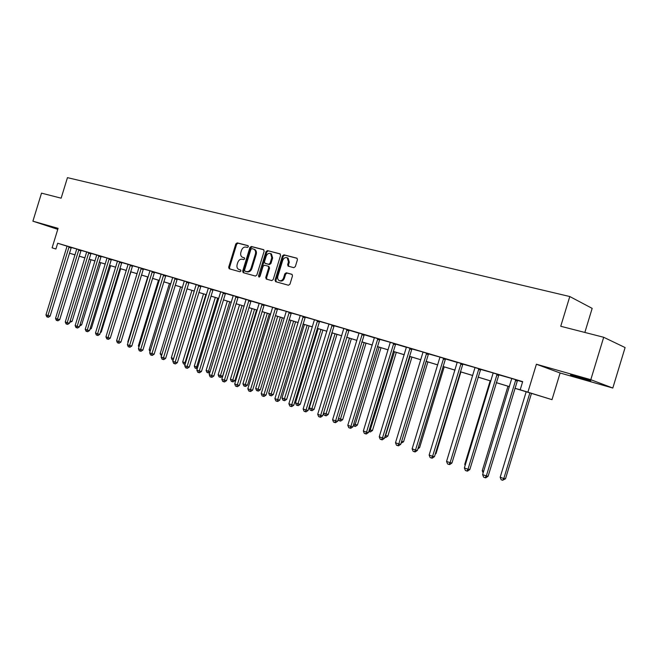 <?xml version="1.0" encoding="UTF-8"?>
<svg xmlns="http://www.w3.org/2000/svg" width="658" height="658" viewBox="0 0 658 658"><rect width="100%" height="100%" fill="white"/><g stroke="black" fill="none" stroke-linecap="round" stroke-linejoin="round"><path stroke-width="0.99" d="M248.362 246.717L247.934 245.615L237.209 242.868L235.811 243.904L228.671 267.23L229.165 268.768L239.931 271.77L240.918 271.047L240.573 269.961L238.739 269.426C237.119 268.48 236.592 266.844 237.151 264.491L237.752 262.534C238.714 260.058 240.219 258.964 242.259 259.236L243.649 259.606L244.644 258.882L244.315 257.813L242.35 257.229C240.803 256.266 240.31 254.646 240.861 252.376L241.461 250.418C242.424 247.943 243.929 246.832 245.977 247.087L247.375 247.449L248.362 246.717M576.663 376.368L570.494 374.97L584.518 379.312L590.794 380.743L576.663 376.368M57.929 228.828L51.711 227.092L57.846 229.116M293.822 267.674L295.327 266.605L297.424 259.754L296.98 258.207L283.935 254.835L282.455 255.904L275.069 280.069L275.595 281.657L288.451 285.243L289.956 284.19L292.489 275.908L291.988 274.328L286.32 272.774L284.824 273.835L283.573 277.923C282.603 280.275 281.147 281.163 279.214 280.596C277.816 279.757 277.347 278.342 277.824 276.352L282.693 260.42C283.746 257.952 285.268 257.081 287.266 257.804L288.467 261.925L287.653 264.59L288.122 266.145L293.822 267.674M603.69 337.274L625.1 347.556L612.804 388.039L590.802 379.691L603.69 337.274L560.739 326.269L569.787 296.536L67.453 177.644L61.145 198.181L41.512 193.148L32.9 221.178L58.085 228.334L52.097 247.836L55.905 248.995L57.674 243.238L522.682 381.624L520.198 389.783L552.004 399.661L514.877 388.31M590.802 379.691L536.402 364.228L527.913 392.127M264.146 251.191L263.513 249.604L251.323 246.487L249.9 247.531L242.687 271.112L243.197 272.667L255.419 276.072L256.859 275.036L264.146 251.191M267.428 250.608L279.921 253.807L280.579 255.419L273.202 279.551L271.729 280.596L266.26 279.066L265.742 277.487L268.719 267.757L268.234 266.202L264.557 265.199L263.101 266.243L260.017 276.335L258.915 277.034L258.553 275.932L265.98 251.669L267.428 250.608L280.3 254.013M32.9 221.178L57.772 229.346M57.674 243.238L66.976 246.166M71.245 247.498L76.723 248.979M81.016 250.41L86.634 251.932M90.96 253.371L101.143 256.291M101.085 256.39L106.983 257.985M111.383 259.458L123.309 262.887L121.936 262.476L121.648 263.044L99.802 334.305L97.565 333.779L95.492 333.022L117.428 261.259M121.87 262.575L132.612 265.651M132.546 265.758L138.896 267.485M143.411 268.99L149.934 270.767M154.482 272.289L161.169 274.279M165.758 275.644L172.618 277.52M177.249 279.066L189.019 282.446M188.953 282.553L200.953 286M200.879 286.107L208.29 288.138M213.044 289.726L220.644 291.823M225.439 293.419L233.245 295.746M238.081 297.186L246.1 299.571M250.969 301.027L259.203 303.478M264.129 304.942L272.577 307.278M277.544 308.939L286.23 311.341M291.239 313.011L300.163 315.486M305.222 317.181L314.384 319.722M319.492 321.425L328.918 324.049M334.067 325.768L343.747 328.465M348.954 330.201L358.914 333.17M364.162 334.733L374.402 337.776M379.699 339.355L390.235 342.3M395.59 344.085L406.422 347.317M411.826 348.921L422.971 352.038M428.432 353.872L439.898 357.08M445.417 358.931L457.236 362.443M462.796 364.104L474.953 367.518M480.587 369.401L493.105 372.913M498.789 374.821L511.685 378.449M517.435 380.373L522.592 381.911M71.303 247.408L65.726 245.705L66.976 246.1L66.902 246.684L45.961 314.911L50.107 316.144L71.319 247.383M81.082 250.311L76.723 249.004M91.026 253.272L86.626 251.948M109.261 258.668L106.983 258.01M141.306 268.201L138.896 267.51M152.385 271.499L149.934 270.8M165.824 275.546L161.169 274.139M175.16 278.276L172.618 277.553M210.988 288.944L208.29 288.171M225.513 293.312L220.644 291.848M238.155 297.071L233.245 295.606M251.052 300.912L246.1 299.431M264.203 304.827L259.203 303.33M275.554 308.166L272.577 307.319M291.321 312.904L286.23 311.382M305.304 317.066L300.163 315.527M319.574 321.31L314.392 319.763M334.149 325.652L328.918 324.09M349.036 330.086L343.756 328.506M362.287 333.976L335.613 420.84L332.594 419.738L358.84 333.746L358.906 332.973L356.916 332.38L364.244 334.609M379.789 339.24L374.402 337.636M395.672 343.969L390.235 342.349M411.916 348.798L406.422 347.161M428.522 353.741L422.971 352.096M445.515 358.799L439.906 357.13M462.895 363.973L457.228 362.287M480.677 369.27L474.953 367.567M498.887 374.69L493.105 372.971M517.533 380.242L511.685 378.498M584.847 332.446L592.167 308.372L569.787 296.536M536.402 364.228L560.114 372.996L612.804 388.039M560.114 372.996L552.004 399.661M84.907 257.895L79.174 256.192M514.885 388.269L520.198 389.783M75.004 254.909L69.427 253.182L75.02 254.86M79.19 256.126L84.915 257.862M89.118 259.137L94.991 260.913M105.231 264.055L99.218 262.229L105.239 264.022M115.66 267.222L109.499 265.347L115.676 267.189M126.287 270.446L119.962 268.522L126.295 270.413M130.629 271.729L137.111 273.695M141.478 275.019L148.132 277.034M152.533 278.367L159.351 280.44M163.793 281.788L170.784 283.902M175.258 285.259L182.439 287.439M194.299 291.075L186.938 288.837L194.307 291.042M206.398 294.743L198.848 292.448L206.415 294.71M210.996 296.1L218.752 298.452M223.375 299.859L231.336 302.269M235.992 303.683L244.167 306.159L235.983 303.716M248.864 307.59L257.253 310.132M261.999 311.571L270.611 314.187M275.398 315.634L284.248 318.316M289.068 319.78L298.156 322.535M303.025 324.016L312.369 326.845M317.271 328.334L326.87 331.245L317.263 328.367M331.821 332.751L341.691 335.745M346.684 337.258L356.825 340.334M361.867 341.864L372.296 345.022M377.379 346.569L388.105 349.817M393.245 351.38L404.275 354.72M409.457 356.291L420.807 359.737M426.03 361.324L437.71 364.861M442.99 366.465L455.015 370.109M460.345 371.729L472.715 375.479M478.095 377.116L490.843 380.982M496.272 382.627L509.407 386.608M55.905 248.995L52.097 247.836M509.391 386.649L496.264 382.668M490.835 381.015L478.086 377.149M472.707 375.521L460.329 371.77M454.999 370.15L442.982 366.506M437.702 364.902L426.022 361.357M420.791 359.77L409.44 356.332M404.259 354.761L393.229 351.413M388.097 349.859L377.371 346.601M372.288 345.063L361.859 341.897M356.817 340.367L346.676 337.291M341.683 335.777L331.813 332.784M312.353 326.878L303.017 324.049M298.148 322.576L289.059 319.813M284.231 318.349L275.389 315.667M270.603 314.22L261.991 311.604M257.245 310.165L248.856 307.623M231.32 302.302L223.366 299.892M218.744 298.485L210.988 296.133M182.422 287.472L175.25 285.292M170.776 283.935L163.784 281.813M159.343 280.473L152.524 278.4M148.124 277.067L141.47 275.052M137.103 273.72L130.621 271.754M94.982 260.946L89.11 259.17M244.48 257.928L243.657 257.714M239.611 269.731L239.101 269.55M240.721 270.06L239.948 269.846M248.222 245.796L238.048 243.189L236.65 244.225L229.519 267.526L229.848 268.966M263.883 249.81L252.162 246.808L250.739 247.852L243.534 271.409L243.871 272.864M251.891 248.609L250.895 249.341L244.554 270.06L244.908 271.145L246.462 271.589C248.527 271.877 250.048 270.775 251.035 268.275L255.386 254.054C255.929 251.825 255.46 250.213 253.963 249.226L251.891 248.609M245.755 271.45L244.99 271.178M254.169 249.3L254.802 249.538C256.291 250.534 256.76 252.137 256.217 254.366L251.874 268.579C250.887 271.071 249.366 272.173 247.309 271.886L245.829 271.474M268.883 266.441L269.55 268.061L266.572 277.783L266.934 279.263M268.258 250.928L266.811 251.981L259.441 277.026M271.803 257.656L270.611 253.577C268.678 252.902 267.197 253.774 266.177 256.192L264.483 261.736L264.96 263.274L268.645 264.277L270.101 263.225L271.803 257.656L272.634 257.969L271.433 253.898L270.849 253.667M265.807 263.595L265.125 263.34M272.634 257.969L270.931 263.529L269.476 264.582L265.955 263.644M287.414 257.87L288.081 258.125L289.29 262.238L288.475 264.903L288.788 266.35M279.65 280.752L280.045 280.892C281.978 281.459 283.425 280.571 284.404 278.219L283.573 277.923M292.144 274.427L287.143 273.078L285.646 274.139L284.404 278.219M297.128 258.323L284.758 255.156L283.277 256.217L275.899 280.366L276.261 281.854M70.151 320.981L72.059 321.441L90.985 259.737M72.059 321.441L69.723 322.379M69.106 246.709L47.508 317.057L46.751 316.778L45.961 314.911M50.107 316.144L48.404 317.271L47.508 317.057M80.103 324.55L81.633 324.912L100.715 262.682M81.633 324.912L79.667 325.965M90.236 328.178L91.363 328.449L110.61 265.684M91.363 328.449L89.842 329.461M100.542 331.871L101.266 332.043L120.677 268.744M101.266 332.043L100.296 332.693M78.886 249.621L57.46 319.114L55.527 318.406L76.715 249.135M81.09 250.295L59.705 319.656L57.46 319.114L57.09 320.578L56.317 320.29L55.527 318.406M59.705 319.656L57.986 320.791L57.09 320.578M88.83 252.582L67.223 322.683L65.257 321.968L86.626 252.088M91.034 253.256L69.46 323.218L67.223 322.683L66.836 324.155L66.047 323.868L65.257 321.968M69.46 323.218L67.733 324.369L66.836 324.155M98.955 255.6L77.159 326.319L75.152 325.587L96.71 255.09M101.159 256.266L79.396 326.853L77.159 326.319L76.756 327.799L75.958 327.503L75.152 325.587M79.396 326.853L77.652 328.013L76.756 327.799M111.046 335.629L130.917 271.844M109.17 258.8L87.267 330.02L85.236 329.271L106.974 258.15M111.358 259.491L89.504 330.546L87.267 330.02L86.856 331.509L86.042 331.204L85.236 329.271M89.504 330.546L87.753 331.714L86.856 331.509M119.748 261.785L97.129 335.276L96.307 334.971L95.492 333.022M99.802 334.305L98.026 335.49L97.129 335.276M147.713 276.944L127.8 341.954L128.195 342.094M128.055 342.563L127.8 341.954M130.432 264.968L108.044 337.62L105.938 336.847L128.063 264.426M132.62 265.635L110.281 338.138L108.044 337.62L107.599 339.125L106.752 338.812L105.938 336.847M110.281 338.138L108.488 339.331L107.599 339.125M158.479 280.209L138.386 345.795L139.233 346.108M138.928 347.111L138.386 345.795M141.215 268.349L118.72 341.518L116.573 340.737L138.896 267.658M143.386 269.032L120.949 342.037L118.72 341.518L118.251 343.032L117.395 342.719L116.573 340.737M120.949 342.037L119.147 343.237L118.251 343.032M169.435 283.532L149.169 349.711L150.485 350.196M150.024 351.693L149.169 349.711M152.286 271.647L129.593 345.499L127.397 344.693L149.925 270.94M154.457 272.33L131.814 346.009L129.593 345.499L129.108 347.021L128.228 346.7L127.397 344.693M131.814 346.009L129.996 347.218L129.108 347.021M180.588 286.913L160.141 353.7L161.942 354.358M161.481 355.871L160.141 353.7M163.661 274.855L140.664 349.546L138.435 348.732L161.169 274.115M165.841 275.521L142.885 350.056L140.664 349.546L140.162 351.076L139.274 350.747L138.435 348.732M142.885 350.056L141.051 351.282L140.162 351.076M191.947 290.359L171.319 357.763L173.58 358.585L194.25 291.058M173.161 360.107L172.133 359.753L171.319 357.763M173.038 360.082L173.63 358.594M175.061 278.424L151.949 353.675L149.67 352.836L172.618 277.692M177.216 279.107L154.161 354.177L151.949 353.675L151.422 355.213L150.518 354.876L149.67 352.836M154.161 354.177L152.311 355.41L151.422 355.213M203.519 293.871L182.702 361.9L185.005 362.731L205.864 294.578M185.087 364.384L183.524 363.907L182.702 361.9M184.446 364.244L185.005 362.731L185.556 362.854M186.872 281.764L163.447 357.878L161.128 357.031L184.281 281.172M189.035 282.422L165.651 358.371L163.447 357.878L162.904 359.424L161.975 359.087L161.128 357.031M165.651 358.371L163.784 359.622L162.904 359.424M215.306 297.441L194.299 366.111L196.643 366.958L217.691 298.164M197.359 368.357L195.13 368.135L194.299 366.111M196.068 368.48L196.643 366.958L197.713 367.205M198.815 285.317L175.16 362.163L172.799 361.3L196.174 284.708M200.97 285.975L177.356 362.648L175.16 362.163L174.6 363.726L173.654 363.372L172.799 361.3M177.356 362.648L175.48 363.915L174.6 363.726M227.314 301.084L206.11 370.405L208.504 371.268L229.749 301.825M209.951 372.157L208.742 372.979L206.949 372.444L206.11 370.405M207.903 372.798L208.504 371.268L210.116 371.63M210.881 289.092L187.111 366.531L184.701 365.651L208.29 288.319M213.011 289.767L189.298 367.016L187.111 366.531L186.527 368.102L185.564 367.748L184.701 365.651M189.298 367.016L187.398 368.291L186.527 368.102M239.553 304.802L218.152 374.772L220.586 375.66L222.659 376.113L244.052 306.167M222.659 376.113L220.8 377.379L219.969 377.199L242.029 305.551M219.969 377.199L218.999 376.845L218.152 374.772M223.391 292.637L199.284 370.98L196.832 370.084L220.644 292.004M225.529 293.279L201.463 371.466L199.284 370.98L198.683 372.56L197.704 372.206L196.832 370.084M201.463 371.466L199.555 372.757L198.683 372.56M252.03 308.586L230.423 379.238L232.907 380.135L234.972 380.587L256.562 309.959M234.972 380.587L233.096 381.862L232.266 381.681L254.556 309.35M232.266 381.681L231.279 381.319L230.423 379.238M236.049 296.404L211.703 375.529L209.203 374.608L233.245 295.565M238.171 297.046L213.875 375.998L211.703 375.529L211.078 377.116L210.075 376.746L209.203 374.608M213.875 375.998L211.95 377.305L211.078 377.116M264.746 312.443L242.934 383.779L245.467 384.7L247.523 385.144L269.319 313.825M247.523 385.144L245.623 386.427L244.809 386.254L267.321 313.224M244.809 386.254L243.797 385.884L242.934 383.779M248.954 300.245L224.378 380.159L221.82 379.222L246.092 299.398M251.068 300.887L226.533 380.62L224.378 380.159L223.72 381.755L222.7 381.385L221.82 379.222M226.533 380.62L224.584 381.944L223.72 381.755M277.709 316.375L255.691 388.417L258.273 389.355L260.313 389.783L282.323 317.773M260.313 389.783L258.405 391.082L257.591 390.91L280.333 317.172M257.591 390.91L256.554 390.539L255.691 388.417M262.123 304.161L237.299 384.889L234.692 383.935L259.203 303.297M264.22 304.794L239.446 385.341L237.299 384.889L236.625 386.493L235.58 386.114L234.692 383.935M239.446 385.341L237.48 386.674L236.625 386.493M290.935 320.38L268.703 393.139L271.335 394.093L273.358 394.52L295.582 321.795M273.358 394.52L271.433 395.836L270.627 395.664L293.608 321.194M270.627 395.664L269.574 395.285L268.703 393.139M275.447 308.322L250.484 389.709L247.827 388.738L272.585 307.467M277.512 308.98L252.614 390.153L250.484 389.709L249.785 391.329L248.724 390.934L247.827 388.738M252.614 390.153L250.64 391.502L249.785 391.329M304.424 324.476L281.969 397.958L284.659 398.937L286.674 399.357L309.112 325.899M286.674 399.357L284.725 400.681L283.919 400.516L307.154 325.299M283.919 400.516L282.85 400.122L281.969 397.958M289.265 312.246L263.94 394.627L261.226 393.64L286.23 311.53M291.346 312.871L266.062 395.071L263.94 394.627L263.216 396.256L262.131 395.861L261.226 393.64M266.062 395.071L264.064 396.429L263.216 396.256M318.184 328.646L295.508 402.877L298.247 403.872L300.245 404.283L322.905 330.086M300.245 404.283L298.288 405.624L297.49 405.46L320.964 329.494M297.49 405.46L296.396 405.065L295.508 402.877M303.264 316.408L277.676 399.653L274.904 398.641L300.163 315.684M305.32 317.033L279.782 400.089L277.676 399.653L276.928 401.29L275.817 400.887L274.904 398.641M279.782 400.089L277.766 401.462L276.928 401.29M332.224 332.907L309.326 407.894L312.122 408.914L314.105 409.317L336.986 334.354M314.105 409.317L312.122 410.666L311.333 410.51L335.062 333.771M311.333 410.51L310.214 410.107L309.326 407.894M317.551 320.668L291.708 404.785L288.878 403.749L314.392 319.92M319.599 321.277L293.797 405.205L291.708 404.785L290.926 406.43L289.791 406.019L288.878 403.749M293.797 405.205L291.765 406.595L290.926 406.43M323.547 413.06L328.243 414.45L351.364 338.714M328.243 414.45L326.245 415.815L325.463 415.667L349.456 338.138M325.463 415.667L324.32 415.247L323.497 413.208M332.15 325.011L306.028 410.024L303.141 408.963L328.918 324.246M334.174 325.611L308.1 410.436L306.028 410.024L305.222 411.678L304.062 411.258L303.141 408.963M308.1 410.436L306.052 411.842L305.222 411.678M338.483 418.488L342.678 419.689L366.029 343.163M342.678 419.689L340.663 421.071L339.882 420.923L364.145 342.588M339.882 420.923L338.722 420.495L338.237 419.294M347.054 329.444L320.66 415.371L317.707 414.293L343.756 328.663M349.061 330.045L322.716 415.774L320.66 415.371L319.821 417.04L318.645 416.604L317.707 414.293M322.716 415.774L320.643 417.197L319.821 417.04M353.749 424.032L357.417 425.035L381.007 347.704M357.417 425.035L355.386 426.442L354.613 426.294L379.14 347.136M354.613 426.294L353.288 425.529M364.277 334.568L337.644 421.235L335.613 420.84L334.741 422.518L333.532 422.074L332.594 419.738M337.644 421.235L335.555 422.675L334.741 422.518M369.352 429.707L372.469 430.505L396.305 352.343M372.469 430.505L370.421 431.919L369.656 431.78L394.463 351.783M369.656 431.78L368.809 431.475M377.848 338.615L350.887 426.425L347.802 425.298L374.402 337.587M379.814 339.199L352.902 426.812L350.887 426.425L349.982 428.111L348.748 427.659L347.802 425.298M352.902 426.812L350.788 428.268L349.982 428.111M385.308 435.497L387.85 436.09L411.933 357.088M387.85 436.09L385.777 437.521L385.02 437.381L410.107 356.529M393.755 343.344L366.506 432.142L363.348 430.982L390.235 342.505M395.705 343.928L368.496 432.503L366.506 432.142L365.568 433.836L364.31 433.375L363.348 430.982M368.496 432.503L366.366 433.984L365.568 433.836M401.619 441.428L403.56 441.789L427.897 361.933M401.52 441.757L426.104 361.382M403.56 441.789L401.084 443.171M410.024 348.189L382.471 437.973L379.247 436.797L406.414 347.111M411.941 348.756L384.436 438.335L382.471 437.973L381.5 439.684L380.209 439.215L379.247 436.797M384.436 438.335L382.29 439.824L381.5 439.684M418.332 447.391L419.615 447.621L444.216 366.876M419.615 447.621L417.896 448.814M426.655 353.14L398.797 443.944L395.499 442.744L422.979 352.252M428.555 353.708L400.747 444.29L398.797 443.944L397.786 445.663L396.47 445.186L395.499 442.744M400.747 444.29L398.567 445.803L397.786 445.663M435.44 453.477L436.032 453.576L460.896 371.935M436.032 453.576L435.242 454.127M443.673 358.207L415.502 450.056L412.13 448.822L439.914 357.294M445.54 358.758L417.419 450.385L415.502 450.056L414.458 451.783L413.109 451.289L412.13 448.822M417.419 450.385L415.223 451.914L414.458 451.783M461.085 363.389L432.586 456.307L429.139 455.048L457.228 362.237M462.919 363.932L434.486 456.619L432.586 456.307L431.508 458.042L430.126 457.54L429.139 455.048M434.486 456.619L432.265 458.165L431.508 458.042M490.177 380.817L464.745 464.359L465.387 464.589M465.148 465.379L464.745 464.359M478.901 368.694L450.08 462.706L446.552 461.414L474.969 367.74M480.71 369.228L451.947 463.002L450.08 462.706L448.953 464.449L447.547 463.931L446.552 461.414M451.947 463.002L449.702 464.573L448.953 464.449M507.976 386.221L482.256 470.717L483.655 471.227M483.128 472.938L482.256 470.717M497.144 374.122L467.986 469.253L464.375 467.928L493.113 373.144M498.92 374.649L469.82 469.532L467.986 469.253L466.826 471.013L465.379 470.478L464.375 467.928M469.82 469.532L467.558 471.12L466.826 471.013M526.186 391.74L500.179 477.231L503.806 478.547L505.5 478.802L531.491 393.352M505.5 478.802L502.605 480.258L503.806 478.547L529.879 392.859M502.605 480.258L501.157 479.731L500.179 477.231M515.831 379.682L486.328 475.956L482.627 474.607L511.702 378.679M517.566 380.201L488.121 476.228L486.328 475.956L485.119 477.724L483.638 477.182L482.627 474.607M488.121 476.228L485.834 477.831L485.119 477.724M229.519 267.526L228.671 267.23M236.65 244.225L235.811 243.904M238.048 243.189L237.209 242.868M243.534 271.409L242.687 271.112M250.739 247.852L249.9 247.531M252.162 246.808L251.323 246.487M247.309 271.886L246.462 271.589M251.874 268.579L251.035 268.275M256.217 254.366L255.386 254.054M266.572 277.783L265.742 277.487M269.55 268.061L268.719 267.757M259.392 276.228L258.553 275.932M266.811 251.981L265.98 251.669M269.476 264.582L268.645 264.277M270.931 263.529L270.101 263.225M288.475 264.903L287.653 264.59M289.29 262.238L288.467 261.925M285.646 274.139L284.824 273.835M287.143 273.078L286.32 272.774M275.899 280.366L275.069 280.069M283.277 256.217L282.455 255.904M284.758 255.156L283.935 254.835M69.024 246.849L71.22 247.54M68.835 247.26L71.031 247.951M78.796 249.76L80.992 250.451M78.606 250.172L80.802 250.863M88.748 252.721L90.936 253.412M88.55 253.141L90.746 253.832M98.865 255.732L101.061 256.423M98.675 256.159L100.863 256.85M108.973 259.227L111.161 259.918M119.657 261.925L121.845 262.616M119.46 262.361L121.648 263.044M130.342 265.108L132.513 265.791M130.136 265.544L132.316 266.227M141.009 268.785L143.181 269.467M152.08 272.083L154.252 272.774M163.571 275.003L165.734 275.686M163.365 275.447L165.52 276.13M174.855 278.877L177.01 279.56M186.782 281.912L188.92 282.595M186.559 282.372L188.706 283.047M198.716 285.465L200.855 286.148M198.502 285.926L200.632 286.608M210.667 289.553L212.789 290.227M223.292 292.785L225.406 293.46M223.07 293.254L225.184 293.929M235.942 296.552L238.048 297.227M235.72 297.029L237.826 297.696M248.847 300.402L250.945 301.068M248.617 300.879L250.714 301.545M262.016 304.317L264.097 304.983M261.785 304.802L263.866 305.46M275.217 308.808L277.281 309.466M289.158 312.402L291.214 313.06M288.92 312.895L290.976 313.545M303.149 316.572L305.189 317.222M302.91 317.066L304.95 317.715M317.436 320.824L319.459 321.474M317.197 321.326L319.22 321.976M332.035 325.167L334.034 325.809M331.78 325.677L333.787 326.319M346.939 329.609L348.921 330.242M346.684 330.119L348.666 330.752M362.163 334.141L364.129 334.774M361.908 334.659L363.874 335.292M377.725 338.78L379.666 339.405M377.47 339.298L379.411 339.923M393.632 343.517L395.548 344.134M393.369 344.044L395.294 344.66M409.901 348.362L411.793 348.97M409.63 348.888L411.521 349.505M426.532 353.313L428.399 353.914M426.261 353.848L428.128 354.456M443.541 358.38L445.384 358.972M443.27 358.923L445.104 359.515M460.954 363.561L462.763 364.154M460.674 364.113L462.484 364.696M478.769 368.867L480.546 369.451M478.489 369.426L480.266 370.002M497.012 374.303L498.756 374.871M496.724 374.863L498.468 375.43M515.691 379.863L517.394 380.423M515.395 380.431L517.106 380.99M254.802 249.538L253.963 249.226M271.433 253.898L270.611 253.577M288.081 258.125L287.266 257.804"/></g></svg>
